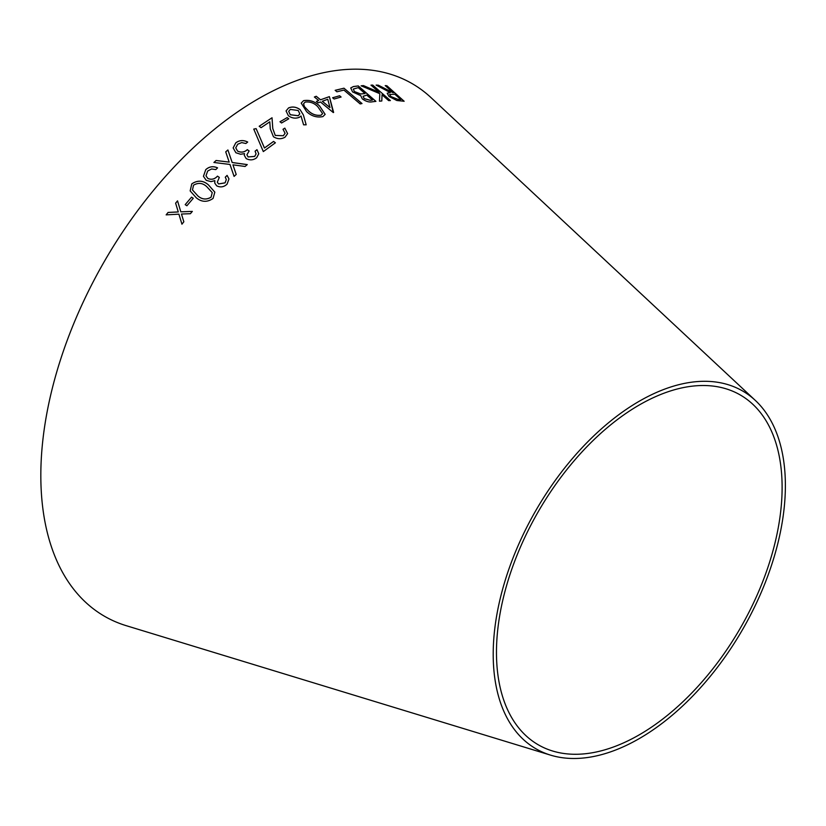 <?xml version="1.0" encoding="UTF-8"?>
<svg xmlns="http://www.w3.org/2000/svg" width="826" height="826" viewBox="0 0 826 826"><rect width="100%" height="100%" fill="white"/><g stroke="black" fill="none" stroke-linecap="round" stroke-linejoin="round"><path stroke-width="1.24" d="M639.293 738.578A206.603 119.285 -60 0 1 550.591 755.14A206.603 119.285 -60 0 1 535.991 510.251A206.603 119.285 -60 0 1 755.367 400.455A206.603 119.285 -60 0 1 770.255 569.042A206.603 119.285 -60 0 1 639.293 738.578M550.591 755.14L126.244 625.685A307.551 177.569 -60 0 1 104.52 261.14A307.551 177.569 -60 0 1 431.079 97.685L755.367 400.455M177.549 200.883L175.628 203.186L178.282 211.962L168.091 212.458L166.15 214.863L178.912 214.171L181.937 224.176L183.837 221.791L181.462 214.027L190.403 213.707L192.334 211.394L180.811 211.817L177.538 200.863L175.618 203.165L178.271 211.931L168.07 212.437L166.16 214.884M191.549 197.156L185.189 204.641L186.893 205.757L193.263 198.281L191.549 197.156L185.2 204.662M214.832 192.148L208.379 184.848C203.124 180.357 197.59 180.037 191.797 183.899L190.156 190.92L196.32 197.817C201.678 202.236 207.264 202.432 213.067 198.436L214.832 192.138L208.379 184.828C203.113 180.326 197.579 180.006 191.787 183.868L190.156 190.93M207.811 178.426L205.994 175.804L207.687 171.023L211.632 168.958L215.803 169.598L217.558 167.864C213.211 165.892 209.267 166.491 205.746 169.65L203.444 176.33L206.221 180.347L210.991 181.617L214.832 180.646L214.77 183.114L216.691 185.84C220.418 187.647 223.877 187.089 227.057 184.177L228.978 178.943L227.098 175.391L225.271 177.198L226.303 179.531L225.085 182.835L218.56 183.94L217.321 182.164L219.324 177.404L217.465 176.134C214.667 179.232 211.446 179.985 207.811 178.426L205.994 175.804M229.184 162.113L216.082 160.512L213.924 162.474L229.979 164.457L234.078 176.403L236.205 174.441L232.953 164.828L245.105 166.47L247.263 164.591L232.178 162.495L227.893 149.96L225.725 151.839L229.184 162.113L216.082 160.481L213.924 162.505M237.558 151.075L235.751 147.864L237.702 144.22L241.719 142.599L245.88 143.497L247.697 142.031C243.412 139.883 239.447 140.141 235.802 142.805L233.149 147.906L235.895 152.748L240.624 154.256L244.506 153.626L244.279 155.278L246.169 158.561C249.844 160.502 253.324 160.244 256.628 157.776L258.765 153.76L256.979 149.671L255.079 151.199L256.07 153.873L254.707 156.382L248.12 156.94L246.902 154.813L249.132 150.962L247.315 149.651C244.382 152.304 241.13 152.779 237.558 151.075L235.751 147.864M263.318 151.581L275.388 142.805L273.571 141.411L264.454 147.988L256.132 128.608L253.758 129.093L263.318 151.581M259.199 126.264L261.068 127.679L269.792 121.825L270.267 128.866L273.447 136.734C277.402 139.212 281.274 139.357 285.063 137.168L287.603 133.616L284.825 128.133L283.019 129.29L285.084 133.265L283.328 135.712L275.254 135.433L272.776 128.505L272.033 117.767L259.199 126.264L272.033 117.767M288.728 118.861L287.169 117.622L280.004 121.742L281.552 122.981L288.739 118.82L287.18 117.581L279.993 121.783M299.425 117.261L301.005 115.97L303.596 124.829L306.167 124.788L303.39 114.99L300.024 109.538C296.214 106.874 292.383 106.337 288.542 107.938L286.054 110.942L288.408 115.764C292.032 118.294 295.698 118.789 299.425 117.261M303.555 100.669L301.211 103.105L306.591 111.613C311.392 116.136 316.833 117.798 322.894 116.6L325.155 114.36L319.59 105.955C314.892 101.381 309.554 99.626 303.555 100.669L301.201 103.126M318.671 100.514L316.399 101.402L318.165 102.858L320.436 101.97L333.26 112.543L329.378 96.632L320.54 99.791L316.255 96.27L314.386 96.983L318.671 100.514L316.389 101.443M341.066 97.055L339.569 95.785L332.63 97.757L334.127 99.017L341.076 97.014L339.589 95.744L332.62 97.798M360.177 103.931L361.995 103.529L343.977 88.196L335.16 90.313L336.905 91.789L343.905 90.075L360.177 103.931M360.725 95.661L362.325 98.893C365.939 101.495 369.305 102.465 372.423 101.794L375.923 101.361L358.267 85.925L353.373 86.554L350.72 87.959L352.568 91.913L360.735 95.64M393.259 92.801L378.236 85.202L376.15 85.088L390.264 92.574L387.188 93.204L389.056 96.466L396.81 100.504L404.131 101.247L386.888 85.759L385.246 85.605L393.259 92.801L378.267 85.161L376.129 85.14M361.138 85.811L379.826 93.699L379.454 101.185L381.808 100.978L382.025 94.794L388.654 100.596L390.378 100.545L372.722 85.088L370.998 85.14L379.227 92.347L363.45 85.594L361.138 85.811M639.293 734.81A201.978 116.611 -60 0 1 552.573 750.999A201.978 116.611 -60 0 1 538.304 511.593A201.978 116.611 -60 0 1 752.775 404.244A201.978 116.611 -60 0 1 767.323 569.062A201.978 116.611 -60 0 1 639.293 734.81M387.177 93.224L390.264 92.574M404.1 101.299L386.888 85.759M386.867 85.801L385.215 85.646M400.796 99.574L397.843 99.388L390.801 96.57L389.645 94.432L394.931 94.309L400.796 99.574L397.874 99.347L390.832 96.528L389.645 94.432M379.227 92.347L363.43 85.636L361.117 85.852M381.788 101.02L382.025 94.794M390.347 100.596L372.722 85.088M372.702 85.14L370.977 85.192M372.464 100.06L370.389 100.369L364.183 98.635L363.089 96.291L366.806 95.114L372.464 100.06L370.409 100.328L364.204 98.583L363.089 96.291M375.902 101.402L358.247 85.976L353.352 86.596L350.709 87.99M365.03 93.565L360.611 93.988L354.406 91.614L353.27 89.063L358.257 87.649L365.03 93.565L360.632 93.947L354.426 91.562L353.27 89.063M361.984 103.57L343.977 88.196M343.957 88.237L335.149 90.354M333.621 112.439L329.378 96.632M329.357 96.673L320.54 99.791M320.519 99.843L316.255 96.27M316.244 96.312L314.376 97.034M329.966 107.576L322.285 101.299L327.757 99.254L329.966 107.576L322.295 101.247M325.145 114.38L319.579 105.996C314.882 101.422 309.533 99.667 303.545 100.71M321.066 115.227C316.255 115.857 312.011 114.38 308.346 110.798L304.329 106.575L303.596 103.715L305.155 102.073C309.987 101.484 314.19 103.013 317.762 106.657L322.605 113.627L321.077 115.186C316.265 115.816 312.022 114.339 308.356 110.756L304.34 106.533L303.596 103.735M322.594 113.668L321.077 115.186M306.167 124.829L303.39 114.99M303.379 115.031L300.024 109.538M300.014 109.579C296.204 106.915 292.373 106.378 288.532 107.979L288.542 107.938M288.532 107.979L286.044 110.963M299.807 113.895L298.217 115.754L290.267 114.752L288.687 111.376L290.298 109.424L298.227 110.498L299.817 113.874L298.227 115.712L290.277 114.711L288.687 111.376M287.603 133.636L284.825 128.133M284.815 128.175L283.008 129.321M285.084 133.265L283.328 135.743L275.254 135.433M275.254 135.474L272.776 128.546L272.033 117.808M275.388 142.836L273.571 141.411M273.571 141.452L264.454 148.019L256.132 128.608M256.122 128.649L253.747 129.135M249.132 150.993L247.315 149.692C244.382 152.345 241.13 152.81 237.558 151.106M247.697 142.062C243.412 139.924 239.447 140.183 235.802 142.836L235.802 142.805M235.802 142.836L233.149 147.926M244.506 153.657L244.279 155.288M258.765 153.781L256.979 149.671M256.979 149.713L255.079 151.241M256.07 153.915L254.707 156.382M254.707 156.424L248.12 156.94M248.12 156.971L246.902 154.813M236.205 174.472L232.953 164.828M247.263 164.622L232.178 162.536L227.893 149.96L225.725 151.87M219.334 177.435L217.475 176.165C214.667 179.252 211.446 180.016 207.822 178.447M217.558 167.895C213.211 165.923 209.277 166.522 205.746 169.681L205.746 169.65M205.746 169.681L203.444 176.341M214.77 183.124L214.832 180.646M228.978 178.963L227.098 175.391M227.109 175.422L225.281 177.229M226.303 179.562L225.095 182.866L218.56 183.961L217.321 182.164M211.074 197.207C206.428 199.944 202.04 199.541 197.93 195.999L192.468 189.949L193.552 185.189C198.25 182.443 202.618 182.897 206.655 186.562L212.23 192.603L211.074 197.177C206.417 199.923 202.029 199.52 197.92 195.969L192.479 189.959M212.23 192.603L211.074 197.177M193.274 198.302L191.56 197.187M178.922 214.192L181.947 224.207M192.344 211.415L180.811 211.817"/></g></svg>

